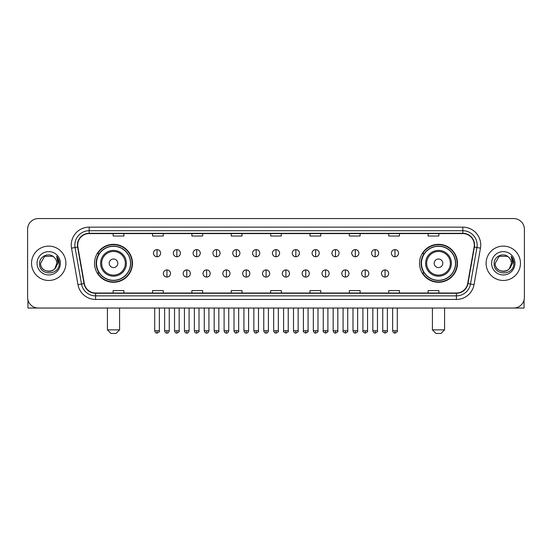 <?xml version="1.0" encoding="UTF-8"?>
<svg xmlns="http://www.w3.org/2000/svg" width="552" height="552" viewBox="0 0 552 552"><rect width="100%" height="100%" fill="white"/><g stroke="black" fill="none" stroke-linecap="round" stroke-linejoin="round"><path stroke-width="0.83" d="M419.527 263.297A18.968 18.968 0 0 0 438.495 282.265A18.968 18.968 0 0 0 457.47 263.297A18.968 18.968 0 0 0 438.495 244.322A18.968 18.968 0 0 0 419.527 263.297M94.53 263.297A18.968 18.968 0 0 0 113.505 282.265A18.968 18.968 0 0 0 132.473 263.297A18.968 18.968 0 0 0 113.505 244.322A18.968 18.968 0 0 0 94.53 263.297M99.084 272.957A17.36 17.36 0 0 1 99.084 253.63M424.074 272.957A17.36 17.36 0 0 1 424.074 253.63M27.6 229.294L27.6 297.293A10.736 10.736 0 0 0 38.336 308.037L513.664 308.037A10.736 10.736 0 0 0 524.4 297.293L524.4 229.294A10.736 10.736 0 0 0 513.664 218.551L38.336 218.551A10.736 10.736 0 0 0 27.6 229.294L27.6 297.293M31.54 263.297A17.181 17.181 0 0 0 48.721 280.471A17.181 17.181 0 0 0 65.895 263.297A17.181 17.181 0 0 0 48.721 246.116A17.181 17.181 0 0 0 31.54 263.297A17.181 17.181 0 0 0 48.721 280.471A17.181 17.181 0 0 0 65.895 263.297A17.181 17.181 0 0 0 48.721 246.116A17.181 17.181 0 0 0 31.54 263.297M486.105 263.297A17.181 17.181 0 0 0 503.279 280.471A17.181 17.181 0 0 0 520.46 263.297A17.181 17.181 0 0 0 503.279 246.116A17.181 17.181 0 0 0 486.105 263.297A17.181 17.181 0 0 0 503.279 280.471A17.181 17.181 0 0 0 520.46 263.297A17.181 17.181 0 0 0 503.279 246.116A17.181 17.181 0 0 0 486.105 263.297M77.708 245.04A11.454 11.454 0 0 1 89.162 233.586L462.838 233.586A11.454 11.454 0 0 1 474.12 247.027L467.682 283.535A11.454 11.454 0 0 1 456.401 293.002L95.6 293.002A11.454 11.454 0 0 1 84.318 283.535L77.88 247.027A11.454 11.454 0 0 1 77.708 245.04M77.425 245.04A11.737 11.737 0 0 0 77.604 247.075L84.042 283.583A11.737 11.737 0 0 0 95.6 293.284L456.401 293.284A11.737 11.737 0 0 0 467.958 283.583L474.396 247.075A11.737 11.737 0 0 0 462.838 233.303L89.162 233.303A11.737 11.737 0 0 0 77.425 245.04M71.539 248.145A17.899 17.899 0 0 1 89.162 227.141L462.838 227.141A17.899 17.899 0 0 1 480.461 248.145L474.023 284.653A17.899 17.899 0 0 1 456.401 299.446L95.6 299.446A17.899 17.899 0 0 1 77.977 284.653L71.539 248.145L75.065 247.524A14.317 14.317 0 0 1 89.162 230.722L462.838 230.722A14.317 14.317 0 0 1 476.935 247.524L470.497 284.032A14.317 14.317 0 0 1 456.401 295.865L95.6 295.865A14.317 14.317 0 0 1 81.503 284.032L75.065 247.524A14.317 14.317 0 0 1 74.844 245.04M513.664 218.551L38.336 218.551M38.336 308.037L513.664 308.037M524.4 297.293L524.4 229.294M467.958 283.583L470.497 284.032L476.935 247.524L480.461 248.145M270.632 233.586L270.632 236.008L281.368 236.008L281.368 233.586M231.26 233.586L231.26 236.008L241.997 236.008L241.997 233.586M191.889 233.586L191.889 236.008L202.625 236.008L202.625 233.586M152.518 233.586L152.518 236.008L163.254 236.008L163.254 233.586M113.146 233.586L113.146 236.008L123.883 236.008L123.883 233.586M310.003 233.586L310.003 236.008L320.74 236.008L320.74 233.586M349.375 233.586L349.375 236.008L360.111 236.008L360.111 233.586M388.746 233.586L388.746 236.008L399.482 236.008L399.482 233.586M428.117 233.586L428.117 236.008L438.854 236.008L438.854 233.586M281.368 293.002L281.368 290.58L270.632 290.58L270.632 293.002M241.997 293.002L241.997 290.58L231.26 290.58L231.26 293.002M202.625 293.002L202.625 290.58L191.889 290.58L191.889 293.002M163.254 293.002L163.254 290.58L152.518 290.58L152.518 293.002M123.883 293.002L123.883 290.58L113.146 290.58L113.146 293.002M320.74 293.002L320.74 290.58L310.003 290.58L310.003 293.002M360.111 293.002L360.111 290.58L349.375 290.58L349.375 293.002M399.482 293.002L399.482 290.58L388.746 290.58L388.746 293.002M438.854 293.002L438.854 290.58L428.117 290.58L428.117 293.002M54.02 257.184A8.087 8.087 0 0 1 56.808 263.297C57.304 273.73 40.13 273.73 40.627 263.297L44.671 256.287L52.764 256.287L54.02 257.184C49.052 251.981 39.496 256.266 39.585 263.297C38.674 275.779 58.919 276.11 59.25 263.897L59.264 263.297C59.236 260.641 58.353 258.308 56.621 256.3L58.015 263.297L54.917 268.493A8.087 8.087 0 0 0 56.808 263.297L54.896 268.513M54.917 268.493C50.625 274.296 40.206 270.583 40.627 263.297M37.046 263.297A11.668 11.668 0 0 0 48.721 274.965A11.668 11.668 0 0 0 60.389 263.297A11.668 11.668 0 0 0 48.721 251.622A11.668 11.668 0 0 0 37.046 263.297M56.697 256.39L59.264 263.601M27.959 300.046L27.959 308.037L69.476 308.037M116.01 333.449L110.993 333.449L107.419 329.868L119.584 329.868L116.01 333.449M117.797 263.297A4.292 4.292 0 0 0 113.505 258.998A4.292 4.292 0 0 0 109.206 263.297A4.292 4.292 0 0 0 113.505 267.589A4.292 4.292 0 0 0 117.797 263.297M126.387 263.297A12.882 12.882 0 0 0 113.505 250.408A12.882 12.882 0 0 0 100.616 263.297A12.882 12.882 0 0 0 113.505 276.179A12.882 12.882 0 0 0 126.387 263.297A12.882 12.882 0 0 1 113.505 276.179A12.882 12.882 0 0 1 100.616 263.297M130.507 263.297A17.002 17.002 0 0 0 113.505 246.295A17.002 17.002 0 0 0 96.503 263.297A17.002 17.002 0 0 0 113.505 280.292A17.002 17.002 0 0 0 130.507 263.297M132.114 263.297A18.609 18.609 0 0 1 97.594 272.957L99.319 272.957A17.16 17.16 0 0 0 124.855 276.159A17.16 17.16 0 0 0 124.855 250.429A17.16 17.16 0 0 0 99.319 253.63L97.594 253.63A18.609 18.609 0 0 1 132.114 263.297M441.007 333.449L435.99 333.449L432.416 329.868L444.581 329.868L441.007 333.449M442.794 263.297A4.292 4.292 0 0 0 438.495 258.998A4.292 4.292 0 0 0 434.203 263.297A4.292 4.292 0 0 0 438.495 267.589A4.292 4.292 0 0 0 442.794 263.297M451.384 263.297A12.882 12.882 0 0 0 438.495 250.408A12.882 12.882 0 0 0 425.613 263.297A12.882 12.882 0 0 0 438.495 276.179A12.882 12.882 0 0 0 451.384 263.297A12.882 12.882 0 0 1 438.495 276.179A12.882 12.882 0 0 1 425.613 263.297M455.497 263.297A17.002 17.002 0 0 0 438.495 246.295A17.002 17.002 0 0 0 421.493 263.297A17.002 17.002 0 0 0 438.495 280.292A17.002 17.002 0 0 0 455.497 263.297M457.111 263.297A18.609 18.609 0 0 1 422.591 272.957L424.315 272.957A17.16 17.16 0 0 0 449.852 276.159A17.16 17.16 0 0 0 449.852 250.429A17.16 17.16 0 0 0 424.315 253.63L422.591 253.63A18.609 18.609 0 0 1 457.111 263.297M157.023 249.587A3.581 3.581 0 0 0 153.449 253.161A3.581 3.581 0 0 0 157.023 256.742A3.581 3.581 0 0 0 160.604 253.161A3.581 3.581 0 0 0 157.023 249.587L157.023 256.742A3.581 3.581 0 0 0 160.604 253.161A3.581 3.581 0 0 0 157.023 249.587M176.854 249.587A3.581 3.581 0 0 0 173.273 253.161A3.581 3.581 0 0 0 176.854 256.742A3.581 3.581 0 0 0 180.435 253.161A3.581 3.581 0 0 0 176.854 249.587L176.854 256.742A3.581 3.581 0 0 0 180.435 253.161A3.581 3.581 0 0 0 176.854 249.587M196.684 249.587A3.581 3.581 0 0 0 193.103 253.161A3.581 3.581 0 0 0 196.684 256.742A3.581 3.581 0 0 0 200.266 253.161A3.581 3.581 0 0 0 196.684 249.587L196.684 256.742A3.581 3.581 0 0 0 200.266 253.161A3.581 3.581 0 0 0 196.684 249.587M216.515 249.587A3.581 3.581 0 0 0 212.934 253.161A3.581 3.581 0 0 0 216.515 256.742A3.581 3.581 0 0 0 220.089 253.161A3.581 3.581 0 0 0 216.515 249.587L216.515 256.742A3.581 3.581 0 0 0 220.089 253.161A3.581 3.581 0 0 0 216.515 249.587M236.339 249.587A3.581 3.581 0 0 0 232.765 253.161A3.581 3.581 0 0 0 236.339 256.742A3.581 3.581 0 0 0 239.92 253.161A3.581 3.581 0 0 0 236.339 249.587L236.339 256.742A3.581 3.581 0 0 0 239.92 253.161A3.581 3.581 0 0 0 236.339 249.587M256.169 249.587A3.581 3.581 0 0 0 252.588 253.161A3.581 3.581 0 0 0 256.169 256.742A3.581 3.581 0 0 0 259.75 253.161A3.581 3.581 0 0 0 256.169 249.587L256.169 256.742A3.581 3.581 0 0 0 259.75 253.161A3.581 3.581 0 0 0 256.169 249.587M276 249.587A3.581 3.581 0 0 0 272.419 253.161A3.581 3.581 0 0 0 276 256.742A3.581 3.581 0 0 0 279.581 253.161A3.581 3.581 0 0 0 276 249.587L276 256.742A3.581 3.581 0 0 0 279.581 253.161A3.581 3.581 0 0 0 276 249.587M295.831 249.587A3.581 3.581 0 0 0 292.25 253.161A3.581 3.581 0 0 0 295.831 256.742A3.581 3.581 0 0 0 299.412 253.161A3.581 3.581 0 0 0 295.831 249.587L295.831 256.742A3.581 3.581 0 0 0 299.412 253.161A3.581 3.581 0 0 0 295.831 249.587M315.661 249.587A3.581 3.581 0 0 0 312.08 253.161A3.581 3.581 0 0 0 315.661 256.742A3.581 3.581 0 0 0 319.235 253.161A3.581 3.581 0 0 0 315.661 249.587L315.661 256.742A3.581 3.581 0 0 0 319.235 253.161A3.581 3.581 0 0 0 315.661 249.587M335.485 249.587A3.581 3.581 0 0 0 331.911 253.161A3.581 3.581 0 0 0 335.485 256.742A3.581 3.581 0 0 0 339.066 253.161A3.581 3.581 0 0 0 335.485 249.587L335.485 256.742A3.581 3.581 0 0 0 339.066 253.161A3.581 3.581 0 0 0 335.485 249.587M355.315 249.587A3.581 3.581 0 0 0 351.734 253.161A3.581 3.581 0 0 0 355.315 256.742A3.581 3.581 0 0 0 358.897 253.161A3.581 3.581 0 0 0 355.315 249.587L355.315 256.742A3.581 3.581 0 0 0 358.897 253.161A3.581 3.581 0 0 0 355.315 249.587M375.146 249.587A3.581 3.581 0 0 0 371.565 253.161A3.581 3.581 0 0 0 375.146 256.742A3.581 3.581 0 0 0 378.727 253.161A3.581 3.581 0 0 0 375.146 249.587L375.146 256.742A3.581 3.581 0 0 0 378.727 253.161A3.581 3.581 0 0 0 375.146 249.587M394.977 249.587A3.581 3.581 0 0 0 391.396 253.161A3.581 3.581 0 0 0 394.977 256.742A3.581 3.581 0 0 0 398.551 253.161A3.581 3.581 0 0 0 394.977 249.587L394.977 256.742A3.581 3.581 0 0 0 398.551 253.161A3.581 3.581 0 0 0 394.977 249.587M166.939 269.914A3.581 3.581 0 0 0 163.364 273.495A3.581 3.581 0 0 0 166.939 277.076A3.581 3.581 0 0 0 170.52 273.495A3.581 3.581 0 0 0 166.939 269.914L166.939 277.076A3.581 3.581 0 0 0 170.52 273.495A3.581 3.581 0 0 0 166.939 269.914M186.769 269.914A3.581 3.581 0 0 0 183.188 273.495A3.581 3.581 0 0 0 186.769 277.076A3.581 3.581 0 0 0 190.35 273.495A3.581 3.581 0 0 0 186.769 269.914L186.769 277.076A3.581 3.581 0 0 0 190.35 273.495A3.581 3.581 0 0 0 186.769 269.914M206.6 269.914A3.581 3.581 0 0 0 203.019 273.495A3.581 3.581 0 0 0 206.6 277.076A3.581 3.581 0 0 0 210.181 273.495A3.581 3.581 0 0 0 206.6 269.914L206.6 277.076A3.581 3.581 0 0 0 210.181 273.495A3.581 3.581 0 0 0 206.6 269.914M226.43 269.914A3.581 3.581 0 0 0 222.849 273.495A3.581 3.581 0 0 0 226.43 277.076A3.581 3.581 0 0 0 230.005 273.495A3.581 3.581 0 0 0 226.43 269.914L226.43 277.076A3.581 3.581 0 0 0 230.005 273.495A3.581 3.581 0 0 0 226.43 269.914M246.254 269.914A3.581 3.581 0 0 0 242.68 273.495A3.581 3.581 0 0 0 246.254 277.076A3.581 3.581 0 0 0 249.835 273.495A3.581 3.581 0 0 0 246.254 269.914L246.254 277.076A3.581 3.581 0 0 0 249.835 273.495A3.581 3.581 0 0 0 246.254 269.914M266.085 269.914A3.581 3.581 0 0 0 262.504 273.495A3.581 3.581 0 0 0 266.085 277.076A3.581 3.581 0 0 0 269.666 273.495A3.581 3.581 0 0 0 266.085 269.914L266.085 277.076A3.581 3.581 0 0 0 269.666 273.495A3.581 3.581 0 0 0 266.085 269.914M285.915 269.914A3.581 3.581 0 0 0 282.334 273.495A3.581 3.581 0 0 0 285.915 277.076A3.581 3.581 0 0 0 289.496 273.495A3.581 3.581 0 0 0 285.915 269.914L285.915 277.076A3.581 3.581 0 0 0 289.496 273.495A3.581 3.581 0 0 0 285.915 269.914M305.746 269.914A3.581 3.581 0 0 0 302.165 273.495A3.581 3.581 0 0 0 305.746 277.076A3.581 3.581 0 0 0 309.32 273.495A3.581 3.581 0 0 0 305.746 269.914L305.746 277.076A3.581 3.581 0 0 0 309.32 273.495A3.581 3.581 0 0 0 305.746 269.914M325.57 269.914A3.581 3.581 0 0 0 321.995 273.495A3.581 3.581 0 0 0 325.57 277.076A3.581 3.581 0 0 0 329.151 273.495A3.581 3.581 0 0 0 325.57 269.914L325.57 277.076A3.581 3.581 0 0 0 329.151 273.495A3.581 3.581 0 0 0 325.57 269.914M345.4 269.914A3.581 3.581 0 0 0 341.819 273.495A3.581 3.581 0 0 0 345.4 277.076A3.581 3.581 0 0 0 348.981 273.495A3.581 3.581 0 0 0 345.4 269.914L345.4 277.076A3.581 3.581 0 0 0 348.981 273.495A3.581 3.581 0 0 0 345.4 269.914M365.231 269.914A3.581 3.581 0 0 0 361.65 273.495A3.581 3.581 0 0 0 365.231 277.076A3.581 3.581 0 0 0 368.812 273.495A3.581 3.581 0 0 0 365.231 269.914L365.231 277.076A3.581 3.581 0 0 0 368.812 273.495A3.581 3.581 0 0 0 365.231 269.914M385.061 269.914A3.581 3.581 0 0 0 381.48 273.495A3.581 3.581 0 0 0 385.061 277.076A3.581 3.581 0 0 0 388.636 273.495A3.581 3.581 0 0 0 385.061 269.914L385.061 277.076A3.581 3.581 0 0 0 388.636 273.495A3.581 3.581 0 0 0 385.061 269.914M524.041 300.046L524.041 308.037L482.524 308.037M508.578 257.184A8.087 8.087 0 0 1 511.373 263.297C511.87 273.73 494.695 273.73 495.192 263.297L499.236 256.287L507.329 256.287L508.578 257.184C503.617 251.981 494.061 256.266 494.15 263.297C493.24 275.779 513.484 276.11 513.815 263.897L513.829 263.297C513.802 260.641 512.918 258.308 511.186 256.3L512.58 263.297L509.482 268.493A8.087 8.087 0 0 0 511.373 263.297L509.462 268.513M509.482 268.493C505.19 274.296 494.771 270.583 495.192 263.297M491.611 263.297A11.668 11.668 0 0 0 503.279 274.965A11.668 11.668 0 0 0 514.954 263.297A11.668 11.668 0 0 0 503.279 251.622A11.668 11.668 0 0 0 491.611 263.297M511.262 256.39L513.829 263.601M462.838 227.141L462.838 233.303M75.065 247.524L77.604 247.075M95.6 299.446L95.6 293.284M456.401 293.284L456.401 299.446M77.977 284.653L84.042 283.583M474.396 247.075L476.935 247.524M89.162 227.141L89.162 233.303M470.497 284.032L474.023 284.653M125.338 263.297A11.84 11.84 0 0 0 113.505 251.457A11.84 11.84 0 0 0 101.665 263.297A11.84 11.84 0 0 0 113.505 275.131A11.84 11.84 0 0 0 125.338 263.297M450.335 263.297A11.84 11.84 0 0 0 438.495 251.457A11.84 11.84 0 0 0 426.661 263.297A11.84 11.84 0 0 0 438.495 275.131A11.84 11.84 0 0 0 450.335 263.297M157.023 330.765L154.698 330.765C155.105 332.421 155.878 333.194 157.023 333.091L157.023 330.765L159.355 330.765L159.355 308.037M176.854 330.765L174.529 330.765C174.936 332.421 175.708 333.194 176.854 333.091L176.854 330.765L179.179 330.765L179.179 308.037M196.684 330.765L194.359 330.765C194.766 332.421 195.539 333.194 196.684 333.091L196.684 330.765L199.01 330.765L199.01 308.037M216.515 330.765L214.183 330.765C214.59 332.421 215.37 333.194 216.515 333.091L216.515 330.765L218.84 330.765L218.84 308.037M236.339 330.765L234.013 330.765C234.421 332.421 235.2 333.194 236.339 333.091L236.339 330.765L238.671 330.765L238.671 308.037M256.169 330.765L253.844 330.765C254.251 332.421 255.024 333.194 256.169 333.091L256.169 330.765L258.495 330.765L258.495 308.037M276 330.765L273.675 330.765C274.082 332.421 274.855 333.194 276 333.091L276 330.765L278.325 330.765L278.325 308.037M295.831 330.765L293.505 330.765C293.905 332.421 294.685 333.194 295.831 333.091L295.831 330.765L298.156 330.765L298.156 308.037M315.661 330.765L313.329 330.765C313.736 332.421 314.516 333.194 315.661 333.091L315.661 330.765L317.986 330.765L317.986 308.037M335.485 330.765L333.16 330.765C333.567 332.421 334.339 333.194 335.485 333.091L335.485 330.765L337.817 330.765L337.817 308.037M355.315 330.765L352.99 330.765C353.397 332.421 354.17 333.194 355.315 333.091L355.315 330.765L357.641 330.765L357.641 308.037M375.146 330.765L372.821 330.765C373.228 332.421 374.001 333.194 375.146 333.091L375.146 330.765L377.471 330.765L377.471 308.037M394.977 330.765L392.644 330.765C393.052 332.421 393.831 333.194 394.977 333.091L394.977 330.765L397.302 330.765L397.302 308.037M166.939 330.765L164.613 330.765C165.02 332.421 165.793 333.194 166.939 333.091L166.939 330.765L169.264 330.765L169.264 308.037M186.769 330.765L184.444 330.765C184.851 332.421 185.624 333.194 186.769 333.091L186.769 330.765L189.094 330.765L189.094 308.037M206.6 330.765L204.274 330.765C204.675 332.421 205.454 333.194 206.6 333.091L206.6 330.765L208.925 330.765L208.925 308.037M226.43 330.765L224.098 330.765C224.505 332.421 225.285 333.194 226.43 333.091L226.43 330.765L228.756 330.765L228.756 308.037M246.254 330.765L243.929 330.765C244.336 332.421 245.109 333.194 246.254 333.091L246.254 330.765L248.586 330.765L248.586 308.037M266.085 330.765L263.759 330.765C264.166 332.421 264.939 333.194 266.085 333.091L266.085 330.765L268.41 330.765L268.41 308.037M285.915 330.765L283.59 330.765C283.114 331.504 283.894 332.283 285.915 333.091L285.915 330.765L288.241 330.765L288.241 308.037M305.746 330.765L303.414 330.765C302.945 331.504 303.717 332.283 305.746 333.091L305.746 330.765L308.071 330.765L308.071 308.037M325.57 330.765L323.244 330.765C322.775 331.504 323.548 332.283 325.57 333.091L325.57 330.765L327.902 330.765L327.902 308.037M345.4 330.765L343.075 330.765C342.606 331.504 343.378 332.283 345.4 333.091L345.4 330.765L347.725 330.765L347.725 308.037M365.231 330.765L362.906 330.765C362.429 331.504 363.209 332.283 365.231 333.091L365.231 330.765L367.556 330.765L367.556 308.037M385.061 330.765L382.736 330.765C382.26 331.504 383.04 332.283 385.061 333.091L385.061 330.765L387.387 330.765L387.387 308.037M119.584 308.037L119.584 329.868M107.419 308.037L107.419 329.868M444.581 308.037L444.581 329.868M432.416 308.037L432.416 329.868M154.698 330.765L154.698 308.037M159.355 330.765C159.825 331.504 159.052 332.283 157.023 333.091M174.529 330.765L174.529 308.037M179.179 330.765C179.655 331.504 178.876 332.283 176.854 333.091M194.359 330.765L194.359 308.037M199.01 330.765C199.479 331.504 198.706 332.283 196.684 333.091M214.183 330.765L214.183 308.037M218.84 330.765C219.31 331.504 218.537 332.283 216.515 333.091M234.013 330.765L234.013 308.037M238.671 330.765C239.14 331.504 238.367 332.283 236.339 333.091M253.844 330.765L253.844 308.037M258.495 330.765C258.971 331.504 258.191 332.283 256.169 333.091M273.675 330.765L273.675 308.037M278.325 330.765C278.801 331.504 278.022 332.283 276 333.091M293.505 330.765L293.505 308.037M298.156 330.765C298.625 331.504 297.852 332.283 295.831 333.091M313.329 330.765L313.329 308.037M317.986 330.765C318.456 331.504 317.683 332.283 315.661 333.091M333.16 330.765L333.16 308.037M337.817 330.765C338.286 331.504 337.513 332.283 335.485 333.091M352.99 330.765L352.99 308.037M357.641 330.765C358.117 331.504 357.337 332.283 355.315 333.091M372.821 330.765L372.821 308.037M377.471 330.765C377.941 331.504 377.168 332.283 375.146 333.091M392.644 330.765L392.644 308.037M397.302 330.765C397.771 331.504 396.998 332.283 394.977 333.091M164.613 330.765L164.613 308.037M169.264 330.765C168.864 332.421 168.084 333.194 166.939 333.091M184.444 330.765L184.444 308.037M189.094 330.765C188.687 332.421 187.915 333.194 186.769 333.091M204.274 330.765L204.274 308.037M208.925 330.765C208.518 332.421 207.745 333.194 206.6 333.091M224.098 330.765L224.098 308.037M228.756 330.765C228.349 332.421 227.569 333.194 226.43 333.091M243.929 330.765L243.929 308.037M248.586 330.765C248.179 332.421 247.399 333.194 246.254 333.091M263.759 330.765L263.759 308.037M268.41 330.765C268.003 332.421 267.23 333.194 266.085 333.091M283.59 330.765L283.59 308.037M288.241 330.765C288.71 331.504 287.937 332.283 285.915 333.091M303.414 330.765L303.414 308.037M308.071 330.765C308.54 331.504 307.768 332.283 305.746 333.091M323.244 330.765L323.244 308.037M327.902 330.765C328.371 331.504 327.598 332.283 325.57 333.091M343.075 330.765L343.075 308.037M347.725 330.765C348.202 331.504 347.422 332.283 345.4 333.091M362.906 330.765L362.906 308.037M367.556 330.765C368.032 331.504 367.252 332.283 365.231 333.091M382.736 330.765L382.736 308.037M387.387 330.765C387.856 331.504 387.083 332.283 385.061 333.091"/></g></svg>
